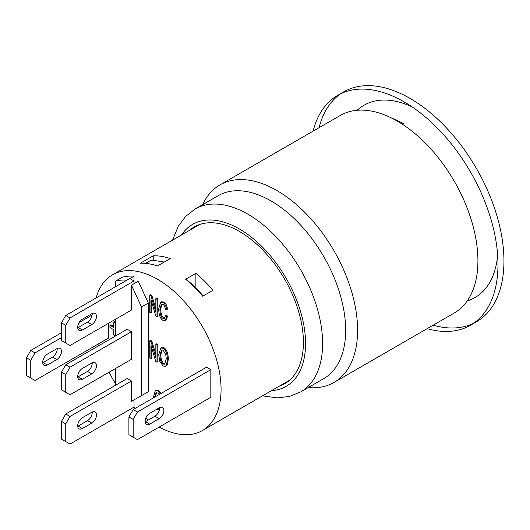 <?xml version="1.0" encoding="UTF-8"?>
<svg xmlns="http://www.w3.org/2000/svg" width="530" height="530" viewBox="0 0 530 530"><rect width="100%" height="100%" fill="white"/><g stroke="black" fill="none" stroke-linecap="round" stroke-linejoin="round"><path stroke-width="0.79" d="M262.456 395.877L277.415 397.884L289.605 396.407L300.742 391.889L323.784 378.586A105.596 60.97 -120 0 0 323.784 256.652A105.596 60.97 -120 0 0 218.188 195.683L195.146 208.986L185.626 216.412L178.232 226.29L172.548 240.15M308.221 387.569A114.043 65.846 -120 0 0 333.979 382.448A114.043 65.846 -120 0 0 333.979 250.763A114.043 65.846 -120 0 0 219.937 184.917A114.043 65.846 -120 0 0 202.626 204.673M189.243 230.51A90.511 52.258 60 0 1 194.159 226.979A90.511 52.258 60 0 1 239.414 231.458A90.511 52.258 60 0 1 298.542 311.223A90.511 52.258 60 0 1 284.67 383.746A90.511 52.258 60 0 1 279.151 386.238M195.895 226.045A90.511 52.258 -120 0 0 192.655 228.543M282.563 384.27A90.511 52.258 -120 0 0 286.339 382.706M96.162 297.906A89.908 51.907 60 0 1 97.911 292.646A89.908 51.907 60 0 1 112.539 274.798L197.869 225.528A89.908 51.907 60 0 1 200.207 224.316M290.003 379.838A89.908 51.907 60 0 1 287.777 381.255L202.447 430.526A89.908 51.907 60 0 1 159.219 427.041M112.539 274.798A89.908 51.907 60 0 1 217.068 361.44A89.908 51.907 60 0 1 217.068 412.678A89.908 51.907 60 0 1 202.447 430.526M148.34 420.025A89.908 51.907 60 0 1 145.836 418.097M135.104 408.444A89.908 51.907 60 0 1 133.878 407.186M115.46 383.475A89.908 51.907 60 0 1 109.054 372.245M98.461 345.845A89.908 51.907 60 0 1 97.984 344.149M157.489 265.974A89.908 51.907 -120 0 0 140.423 263.224L153.223 255.831A89.908 51.907 60 0 1 170.289 258.58L157.489 265.974M185.652 279.277L195.888 273.361A89.908 51.907 60 0 1 212.961 290.321L202.718 296.23A89.908 51.907 60 0 0 185.652 279.277L187.355 280.304A87.496 50.516 -120 0 1 203.162 295.972M164.254 262.065A83.872 48.422 -120 0 0 160.385 261.502M153.223 255.831L153.223 260.528M195.888 273.361L195.888 288.068M129.903 278.594L134.024 276.216A83.872 48.422 -120 0 0 122.291 277.223L115.46 281.165A83.872 48.422 60 0 1 126.935 280.138M115.54 385.257A77.837 44.944 60 0 1 115.46 385.138L115.46 368.549M61.487 439.125L61.487 421.39L65.753 423.854L65.753 441.589L61.487 439.125M65.753 343.049L61.487 340.591L61.487 322.849L65.753 325.314L65.753 343.049L70.02 345.514L131.46 310.043L131.46 285.147L141.49 306.963L141.49 395.645L131.46 401.303L131.46 380.99L127.193 378.526L65.753 413.996L61.487 421.39M77.718 426.286A6.638 3.829 120 0 0 78.129 426.067L87.516 420.648A6.638 3.829 120 0 0 92.194 412.062M134.024 399.858L134.024 407.1L70.02 444.054L65.753 441.589M65.753 423.854L70.02 416.461L65.753 413.996M82.395 417.693L91.783 412.274A6.638 3.829 -60 0 1 95.102 411.949A6.638 3.829 -60 0 1 96.116 417.262A6.638 3.829 -60 0 1 91.783 423.112L82.395 428.531A6.638 3.829 -60 0 1 79.076 428.863A6.638 3.829 -60 0 1 78.056 423.543A6.638 3.829 -60 0 1 82.395 417.693M131.46 380.99L70.02 416.461M141.49 395.645L148.314 391.703L148.314 303.021L138.29 281.205L134.024 283.669L134.024 280.973L129.757 278.508L65.753 315.463L61.487 322.849M77.718 327.745A6.638 3.829 120 0 0 78.129 327.533L87.516 322.114A6.638 3.829 120 0 0 92.194 313.522M134.024 283.669L131.46 285.147M134.024 276.216L134.024 280.973L70.02 317.927L65.753 315.463M65.753 325.314L70.02 317.927M91.783 324.579L82.395 329.998A6.638 3.829 -60 0 1 79.076 330.322A6.638 3.829 -60 0 1 78.056 325.009A6.638 3.829 -60 0 1 82.395 319.159L91.783 313.74A6.638 3.829 -60 0 1 95.102 313.409A6.638 3.829 -60 0 1 96.116 318.729A6.638 3.829 -60 0 1 91.783 324.579L87.516 322.114M133.169 409.564L206.561 367.191L210.827 369.655L210.827 397.248L137.436 439.615L128.903 434.693L128.903 416.958L133.169 419.416L137.436 412.029L133.169 409.564L128.903 416.958M160.775 348.031L161.63 347.541L163.969 347.72C166.652 349.436 168.116 353.258 168.348 359.181L167.222 364.772L165.42 366.237L163.101 366.044L159.828 361.427L158.708 354.815L160.775 348.031L163.114 348.21C165.797 349.933 167.261 353.755 167.5 359.671L166.367 365.269L165.42 366.237M149.758 340.803L151.004 341.525L155.84 357.856L155.84 344.315L157.006 344.99L157.006 362.228L155.76 361.513L150.924 345.196L150.924 358.724L149.758 358.048L149.758 340.803L150.613 340.313L151.858 341.035L155.84 354.477M155.84 344.315L156.695 343.824L157.854 344.493L157.854 361.738L157.006 362.228M151.779 348.077L151.779 358.227L150.924 358.724M165.572 315.502L166.427 315.005L167.646 316.284L165.95 320.001L165.095 320.491L162.915 320.305C160.298 318.815 158.881 314.986 158.675 308.818L160.636 302.345L163.021 302.524C164.856 303.61 166.069 305.976 166.645 309.619L165.453 309.467C165.049 306.844 164.227 305.181 163.001 304.465L161.339 304.306L159.921 309.533C160.014 314.31 161.007 317.245 162.882 318.331L164.34 318.431L165.572 315.502L166.791 316.781L165.095 320.491M160.636 302.345L161.491 301.855L163.876 302.034C165.711 303.12 166.917 305.485 167.5 309.129L166.645 309.619M161.802 304.154L160.775 309.043C160.868 313.82 161.855 316.755 163.737 317.834L164.737 318.093M149.758 295.17L151.004 295.892L155.84 312.223L155.84 298.681L157.006 299.357L157.006 316.595L155.76 315.88L150.924 299.563L150.924 313.091L149.758 312.415L149.758 295.17L150.613 294.68L151.858 295.402L155.84 308.844M155.84 298.681L156.695 298.191L157.854 298.86L157.854 316.105L157.006 316.595M151.779 302.445L151.779 312.601L150.924 313.091M153.216 397.99L155.29 390.756L156.145 390.266L158.669 390.451L161.18 393.392M156.489 392.67L155.409 396.725M210.827 369.655L137.436 412.029M133.169 419.416L133.169 437.157M159.199 418.68L149.732 424.146A6.638 3.836 -60 0 1 146.492 424.431A6.638 3.836 -60 0 1 145.458 419.157A6.638 3.836 -60 0 1 149.732 413.307L159.199 407.842A6.638 3.829 -60 0 1 162.518 407.51A6.638 3.829 -60 0 1 163.531 412.83A6.638 3.829 -60 0 1 159.199 418.68L154.932 416.216A6.638 3.829 120 0 0 159.603 407.623M145.134 421.853A6.638 3.836 120 0 0 145.465 421.681L154.932 416.216M145.465 421.681L149.732 424.146M159.325 410.167L156.887 409.173M155.29 390.756L157.814 390.948L160.332 393.883M159.219 394.525L157.788 393.002L156.032 392.829L154.561 397.215M151.858 295.402L151.004 295.892M157.854 298.86L157.006 299.357M167.646 316.284L166.791 316.781M151.858 341.035L151.004 341.525M157.854 344.493L157.006 344.99M159.954 355.557L161.464 350.038L163.114 350.164L165.777 354.663L166.254 358.903L164.724 364.203L163.094 364.083C161.18 362.871 160.133 360.029 159.954 355.557L160.809 355.067C160.987 359.539 162.028 362.374 163.942 363.587L165.128 363.871M161.908 349.88L160.809 355.067M145.598 263.37L150.606 260.475A87.496 50.516 60 0 1 163.757 262.357M115.46 336.033L115.46 319.279M115.46 286.763L115.46 281.165M148.314 303.021L141.49 306.963M65.753 374.584L70.02 367.191L65.753 364.733L127.193 329.256L131.46 331.72L131.46 359.313L70.02 394.784L61.487 389.855L61.487 372.12L65.753 374.584L65.753 392.319M65.753 364.733L61.487 372.12M77.718 377.016A6.638 3.829 120 0 0 78.129 376.803L87.516 371.384A6.638 3.829 120 0 0 92.194 362.792M82.395 368.423L91.783 363.004A6.638 3.829 -60 0 1 95.102 362.679A6.638 3.829 -60 0 1 96.116 367.999A6.638 3.829 -60 0 1 91.783 373.842L82.395 379.268A6.638 3.829 -60 0 1 79.076 379.593A6.638 3.829 -60 0 1 78.056 374.273A6.638 3.829 -60 0 1 82.395 368.423M131.46 331.72L70.02 367.191M115.46 330.727L115.374 336.033L113.745 335.086L113.745 329.733L109.935 327.533L109.935 325.281L110.79 324.784L113.745 326.493M109.935 325.281L113.745 327.48L113.745 322.074L114.593 321.584L115.46 322.081M108.425 323.346L108.425 338.127L35.033 380.494L26.5 375.571L26.5 357.836L30.766 360.294L35.033 352.907L30.766 350.443L26.5 357.836M61.487 337.63L35.033 352.907M30.766 360.294L30.766 378.036M56.796 359.559L47.329 365.024A6.638 3.836 -60 0 1 44.089 365.309A6.638 3.836 -60 0 1 43.056 360.036A6.638 3.836 -60 0 1 47.329 354.186L56.796 348.72A6.638 3.829 -60 0 1 60.115 348.389A6.638 3.829 -60 0 1 61.129 353.709A6.638 3.829 -60 0 1 56.796 359.559L52.53 357.094A6.638 3.829 120 0 0 57.2 348.501M92.127 315.012L79.175 322.498M61.487 332.707L30.766 350.443M42.731 362.732A6.638 3.836 120 0 0 43.062 362.56L52.53 357.094M43.062 362.56L47.329 365.024M113.745 322.074L115.374 323.022L115.374 328.421M333.979 382.448L454.303 312.985A114.043 65.846 -120 0 0 454.303 181.293A114.043 65.846 -120 0 0 340.26 115.454L219.937 184.917M404.112 124.053A105.596 60.97 -120 0 0 391.617 118.057M313.117 131.122A132.752 76.645 60 0 1 337.736 95.307A132.752 76.645 60 0 1 470.488 171.952A132.752 76.645 60 0 1 470.488 325.241A132.752 76.645 60 0 1 427.16 328.653M433.129 325.208A132.752 76.645 -120 0 0 473.403 323.399M470.488 325.241L476.457 321.79A132.752 76.645 -120 0 0 496.809 215.419A132.752 76.645 -120 0 0 410.081 98.434A132.752 76.645 -120 0 0 343.705 91.862L337.736 95.307M340.79 93.704A132.752 76.645 -120 0 0 319.087 127.677M357.167 110.28A111.028 64.103 60 0 1 412.135 106.914M497.637 255.01A111.028 64.103 60 0 1 467.235 300.927M300.742 391.889A105.596 60.97 -120 0 0 300.742 269.956A105.596 60.97 -120 0 0 195.146 208.986M181.571 234.936A93.532 54 60 0 1 286.18 278.363A93.532 54 60 0 1 271.479 390.663M87.516 420.648L91.783 423.112M78.129 426.067L82.395 428.531M78.129 327.533L82.395 329.998M158.669 390.451L157.814 390.948M163.876 302.034L163.021 302.524M160.775 309.043L159.921 309.533M163.737 317.834L162.882 318.331M168.348 359.181L167.5 359.671M163.969 347.72L163.114 348.21M167.222 364.772L166.367 365.269M163.942 363.587L163.094 364.083M87.516 371.384L91.783 373.842M78.129 376.803L82.395 379.268"/></g></svg>
